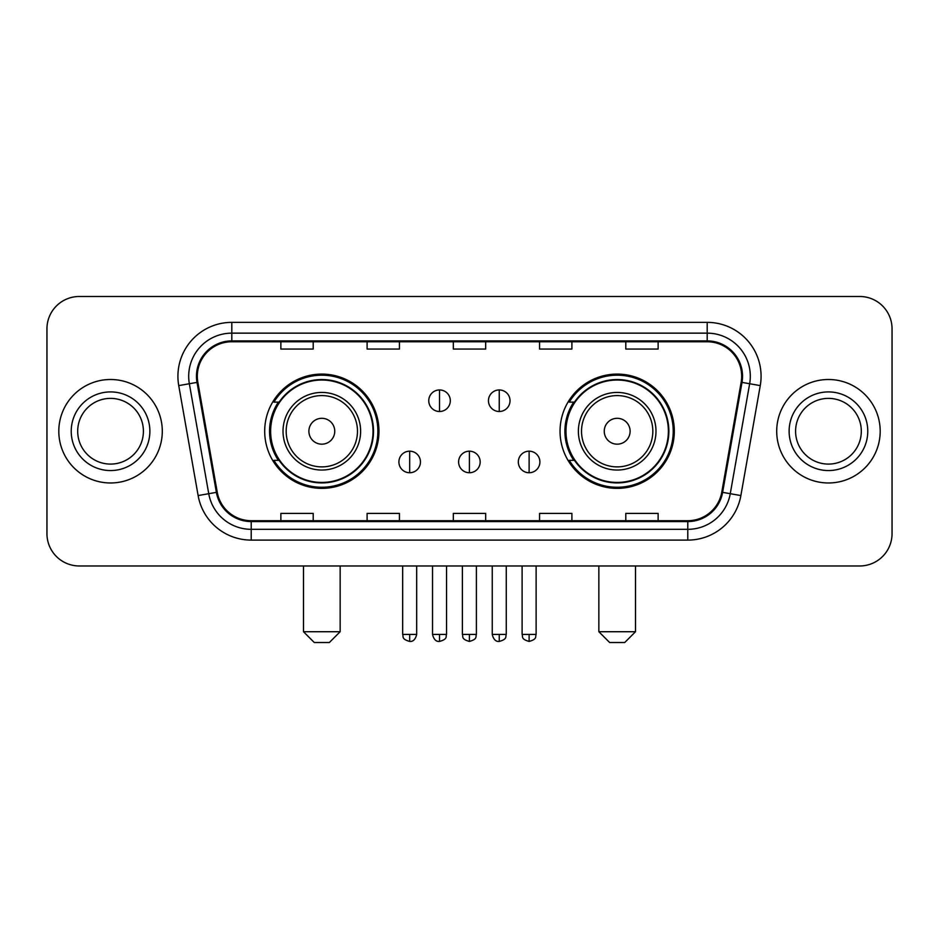 <?xml version="1.0" encoding="UTF-8"?>
<svg xmlns="http://www.w3.org/2000/svg" width="939" height="939" viewBox="0 0 939 939"><rect width="100%" height="100%" fill="white"/><g stroke="black" fill="none" stroke-linecap="round" stroke-linejoin="round"><path stroke-width="1.41" d="M560.043 431.236A57.126 57.126 0 0 0 617.181 488.362A57.126 57.126 0 0 0 674.308 431.236A57.126 57.126 0 0 0 617.181 374.098A57.126 57.126 0 0 0 560.043 431.236M264.692 431.236A57.126 57.126 0 0 0 321.819 488.362A57.126 57.126 0 0 0 378.957 431.236A57.126 57.126 0 0 0 321.819 374.098A57.126 57.126 0 0 0 264.692 431.236M278.39 460.333A52.279 52.279 0 0 1 278.39 402.127M573.752 460.333A52.279 52.279 0 0 1 573.752 402.127M46.95 328.826L46.95 533.634A32.337 32.337 0 0 0 79.287 565.971L859.713 565.971A32.337 32.337 0 0 0 892.05 533.634L892.05 328.826A32.337 32.337 0 0 0 859.713 296.489L79.287 296.489A32.337 32.337 0 0 0 46.95 328.826L46.95 533.634M58.805 431.236A51.739 51.739 0 0 0 110.544 482.975A51.739 51.739 0 0 0 162.294 431.236A51.739 51.739 0 0 0 110.544 379.497A51.739 51.739 0 0 0 58.805 431.236A51.739 51.739 0 0 0 110.544 482.975A51.739 51.739 0 0 0 162.294 431.236A51.739 51.739 0 0 0 110.544 379.497A51.739 51.739 0 0 0 58.805 431.236M776.706 431.236A51.739 51.739 0 0 0 828.456 482.975A51.739 51.739 0 0 0 880.195 431.236A51.739 51.739 0 0 0 828.456 379.497A51.739 51.739 0 0 0 776.706 431.236A51.739 51.739 0 0 0 828.456 482.975A51.739 51.739 0 0 0 880.195 431.236A51.739 51.739 0 0 0 828.456 379.497A51.739 51.739 0 0 0 776.706 431.236M197.319 376.257A34.497 34.497 0 0 1 231.816 341.761L707.184 341.761A34.497 34.497 0 0 1 741.153 382.243L721.762 492.2A34.497 34.497 0 0 1 687.794 520.699L251.206 520.699A34.497 34.497 0 0 1 217.238 492.2L197.847 382.243A34.497 34.497 0 0 1 197.319 376.257M196.462 376.257A35.353 35.353 0 0 0 197.002 382.396L216.381 492.353A35.353 35.353 0 0 0 251.206 521.568L687.794 521.568A35.353 35.353 0 0 0 722.619 492.353L741.998 382.396A35.353 35.353 0 0 0 707.184 340.904L231.816 340.904A35.353 35.353 0 0 0 196.462 376.257M178.739 385.612A53.899 53.899 0 0 1 231.816 322.359L707.184 322.359A53.899 53.899 0 0 1 760.261 385.612L740.871 495.569A53.899 53.899 0 0 1 687.794 540.101L251.206 540.101A53.899 53.899 0 0 1 198.129 495.569L178.739 385.612L189.349 383.746A43.112 43.112 0 0 1 231.816 333.145L707.184 333.145A43.112 43.112 0 0 1 749.651 383.746L730.26 493.691A43.112 43.112 0 0 1 687.794 529.326L251.206 529.326A43.112 43.112 0 0 1 208.74 493.691L189.349 383.746A43.112 43.112 0 0 1 188.704 376.257M859.713 296.489L79.287 296.489M79.287 565.971L859.713 565.971M892.05 533.634L892.05 328.826M722.619 492.353L730.26 493.691L749.651 383.746L760.261 385.612M453.326 341.761L453.326 349.062L485.674 349.062L485.674 341.761M367.102 341.761L367.102 349.062L399.439 349.062L399.439 341.761M280.867 341.761L280.867 349.062L313.203 349.062L313.203 341.761M539.561 341.761L539.561 349.062L571.898 349.062L571.898 341.761M625.797 341.761L625.797 349.062L658.133 349.062L658.133 341.761M485.674 520.699L485.674 513.398L453.326 513.398L453.326 520.699M399.439 520.699L399.439 513.398L367.102 513.398L367.102 520.699M313.203 520.699L313.203 513.398L280.867 513.398L280.867 520.699M571.898 520.699L571.898 513.398L539.561 513.398L539.561 520.699M658.133 520.699L658.133 513.398L625.797 513.398L625.797 520.699M143.409 431.236A32.853 32.853 0 0 0 110.544 398.382A32.853 32.853 0 0 0 77.691 431.236A32.853 32.853 0 0 0 110.544 464.089A32.853 32.853 0 0 0 143.409 431.236A32.853 32.853 0 0 1 110.544 464.089A32.853 32.853 0 0 1 77.691 431.236M329.366 642.511L314.283 642.511L303.497 631.724L340.153 631.724L329.366 642.511M334.754 431.236A12.935 12.935 0 0 0 321.819 418.301A12.935 12.935 0 0 0 308.884 431.236A12.935 12.935 0 0 0 321.819 444.17A12.935 12.935 0 0 0 334.754 431.236M360.623 431.236A38.804 38.804 0 0 0 321.819 392.432A38.804 38.804 0 0 0 283.015 431.236A38.804 38.804 0 0 0 321.819 470.04A38.804 38.804 0 0 0 360.623 431.236A38.804 38.804 0 0 1 321.819 470.04A38.804 38.804 0 0 1 283.015 431.236M373.029 431.236A51.199 51.199 0 0 0 321.819 380.037A51.199 51.199 0 0 0 270.62 431.236A51.199 51.199 0 0 0 321.819 482.435A51.199 51.199 0 0 0 373.029 431.236M377.877 431.236A56.058 56.058 0 0 1 273.918 460.333L279.118 460.333A51.68 51.68 0 0 0 356.022 469.993A51.68 51.68 0 0 0 356.022 392.479A51.68 51.68 0 0 0 279.118 402.127L273.918 402.127A56.058 56.058 0 0 1 377.877 431.236M624.717 642.511L609.634 642.511L598.847 631.724L635.503 631.724L624.717 642.511M630.116 431.236A12.935 12.935 0 0 0 617.181 418.301A12.935 12.935 0 0 0 604.246 431.236A12.935 12.935 0 0 0 617.181 444.17A12.935 12.935 0 0 0 630.116 431.236M655.985 431.236A38.804 38.804 0 0 0 617.181 392.432A38.804 38.804 0 0 0 578.377 431.236A38.804 38.804 0 0 0 617.181 470.04A38.804 38.804 0 0 0 655.985 431.236A38.804 38.804 0 0 1 617.181 470.04A38.804 38.804 0 0 1 578.377 431.236M668.38 431.236A51.199 51.199 0 0 0 617.181 380.037A51.199 51.199 0 0 0 565.971 431.236A51.199 51.199 0 0 0 617.181 482.435A51.199 51.199 0 0 0 668.38 431.236M673.228 431.236A56.058 56.058 0 0 1 569.269 460.333L574.468 460.333A51.68 51.68 0 0 0 651.373 469.993A51.68 51.68 0 0 0 651.373 392.479A51.68 51.68 0 0 0 574.468 402.127L569.269 402.127A56.058 56.058 0 0 1 673.228 431.236M861.309 431.236A32.853 32.853 0 0 0 828.456 398.382A32.853 32.853 0 0 0 795.591 431.236A32.853 32.853 0 0 0 828.456 464.089A32.853 32.853 0 0 0 861.309 431.236A32.853 32.853 0 0 1 828.456 464.089A32.853 32.853 0 0 1 795.591 431.236M439.534 389.943A10.775 10.775 0 0 0 428.759 400.73A10.775 10.775 0 0 0 439.534 411.505A10.775 10.775 0 0 0 450.309 400.73A10.775 10.775 0 0 0 439.534 389.943L439.534 411.505A10.775 10.775 0 0 0 450.309 400.73A10.775 10.775 0 0 0 439.534 389.943M499.255 389.943A10.775 10.775 0 0 0 488.468 400.73A10.775 10.775 0 0 0 499.255 411.505A10.775 10.775 0 0 0 510.03 400.73A10.775 10.775 0 0 0 499.255 389.943L499.255 411.505A10.775 10.775 0 0 0 510.03 400.73A10.775 10.775 0 0 0 499.255 389.943M409.674 451.178A10.775 10.775 0 0 0 398.899 461.953A10.775 10.775 0 0 0 409.674 472.74A10.775 10.775 0 0 0 420.449 461.953A10.775 10.775 0 0 0 409.674 451.178L409.674 472.74A10.775 10.775 0 0 0 420.449 461.953A10.775 10.775 0 0 0 409.674 451.178M469.394 451.178A10.775 10.775 0 0 0 458.608 461.953A10.775 10.775 0 0 0 469.394 472.74A10.775 10.775 0 0 0 480.169 461.953A10.775 10.775 0 0 0 469.394 451.178L469.394 472.74A10.775 10.775 0 0 0 480.169 461.953A10.775 10.775 0 0 0 469.394 451.178M529.115 451.178A10.775 10.775 0 0 0 518.328 461.953A10.775 10.775 0 0 0 529.115 472.74A10.775 10.775 0 0 0 539.89 461.953A10.775 10.775 0 0 0 529.115 451.178L529.115 472.74A10.775 10.775 0 0 0 539.89 461.953A10.775 10.775 0 0 0 529.115 451.178M707.184 322.359L707.184 340.904M189.349 383.746L197.002 382.396M251.206 540.101L251.206 521.568M687.794 521.568L687.794 540.101M198.129 495.569L216.381 492.353M741.998 382.396L749.651 383.746M231.816 322.359L231.816 340.904M730.26 493.691L740.871 495.569M149.876 431.236A39.321 39.321 0 0 0 110.544 391.915A39.321 39.321 0 0 0 71.223 431.236A39.321 39.321 0 0 0 110.544 470.556A39.321 39.321 0 0 0 149.876 431.236M357.477 431.236A35.647 35.647 0 0 0 321.819 395.589A35.647 35.647 0 0 0 286.172 431.236A35.647 35.647 0 0 0 321.819 466.883A35.647 35.647 0 0 0 357.477 431.236M652.828 431.236A35.647 35.647 0 0 0 617.181 395.589A35.647 35.647 0 0 0 581.523 431.236A35.647 35.647 0 0 0 617.181 466.883A35.647 35.647 0 0 0 652.828 431.236M867.777 431.236A39.321 39.321 0 0 0 828.456 391.915A39.321 39.321 0 0 0 789.124 431.236A39.321 39.321 0 0 0 828.456 470.556A39.321 39.321 0 0 0 867.777 431.236M439.534 634.424L432.527 634.424C433.748 639.424 436.083 641.76 439.534 641.431L439.534 634.424L446.541 634.424L446.541 565.971M499.255 634.424L492.247 634.424C493.468 639.424 495.804 641.76 499.255 641.431L499.255 634.424L506.262 634.424L506.262 565.971M409.674 634.424L402.667 634.424C403.653 636.595 401.176 639.06 409.674 641.431L409.674 634.424L416.681 634.424L416.681 565.971M469.394 634.424L462.387 634.424C463.373 636.595 460.885 639.06 469.394 641.431L469.394 634.424L476.402 634.424L476.402 565.971M529.115 634.424L522.107 634.424C523.093 636.595 520.605 639.06 529.115 641.431L529.115 634.424L536.122 634.424L536.122 565.971M340.153 565.971L340.153 631.724M303.497 565.971L303.497 631.724M635.503 565.971L635.503 631.724M598.847 565.971L598.847 631.724M432.527 634.424L432.527 565.971M446.541 634.424C445.556 636.595 448.032 639.06 439.534 641.431M492.247 634.424L492.247 565.971M506.262 634.424C505.264 636.595 507.753 639.06 499.255 641.431M402.667 634.424L402.667 565.971M416.681 634.424C415.461 639.424 413.125 641.76 409.674 641.431M462.387 634.424L462.387 565.971M476.402 634.424C475.404 636.595 477.892 639.06 469.394 641.431M522.107 634.424L522.107 565.971M536.122 634.424C535.124 636.595 537.613 639.06 529.115 641.431"/></g></svg>
